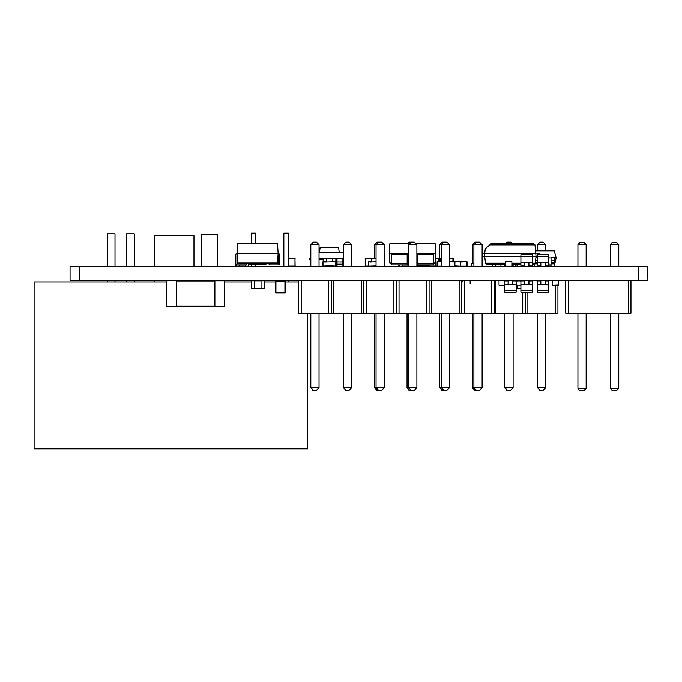 <?xml version="1.0" encoding="UTF-8"?>
<svg xmlns="http://www.w3.org/2000/svg" width="682" height="682" viewBox="0 0 682 682"><rect width="100%" height="100%" fill="white"/><g stroke="black" fill="none" stroke-linecap="round" stroke-linejoin="round"><path stroke-width="1.02" d="M647.781 266.227L647.9 280.652L647.9 266.227L647.9 280.652L647.9 266.227L70.058 266.227L70.058 280.652L70.058 266.227L70.058 280.652L647.781 280.652M460.887 313.26L494.322 313.26L494.322 280.652L461.705 280.652L464.272 280.652L464.272 313.26L461.705 313.26L461.705 280.652L459.139 280.652L461.705 280.652M491.756 313.26L491.756 280.652L494.322 280.652L494.322 313.26M461.705 313.26L298.622 313.26L298.622 280.652L301.197 280.652L298.622 280.652M301.197 313.26L301.197 280.652L333.805 280.652L328.673 280.652L328.673 313.26M331.239 313.26L331.239 280.652M333.805 313.26L333.805 280.652L366.422 280.652L361.29 280.652L361.29 313.26M363.856 313.26L363.856 280.652M393.906 313.26L393.906 280.652L366.422 280.652L366.422 313.26L363.046 313.26M396.472 313.26L396.472 280.652L399.038 280.652L396.472 280.652M426.523 313.26L426.523 280.652L399.038 280.652L399.038 313.26L395.654 313.26M429.089 313.26L429.089 280.652L431.655 280.652L429.089 280.652M459.139 313.26L459.139 280.652L431.655 280.652L431.655 313.26L428.27 313.26M310.822 280.652L319.04 280.652M343.438 280.652L351.656 280.652M374.427 280.652L384.273 280.652M407.043 280.652L416.89 280.652M439.66 280.652L449.506 280.652M465.005 280.652L482.123 280.652M475.721 242.238L479.557 242.127L476.471 242.127L479.557 242.127L476.471 242.127L473.905 244.693L482.123 244.693L479.557 242.127L482.123 244.693L482.123 266.227M474.084 242.238L477.92 242.127L474.843 242.127L477.92 242.127L474.843 242.127L472.276 244.693L473.905 244.693L473.905 266.227M482.123 313.26L482.123 387.743L479.557 390.309L476.471 390.309L473.905 387.743L482.123 387.743L479.557 390.309L475.721 390.198M473.905 313.26L473.905 387.743L472.276 387.743L472.276 313.26M443.104 242.238L446.94 242.127L443.854 242.127L446.94 242.127L443.854 242.127L441.288 244.693L449.506 244.693L446.94 242.127L449.506 244.693L449.506 266.227M441.467 242.238L445.303 242.127L442.226 242.127L445.303 242.127L442.226 242.127L439.66 244.693L441.288 244.693L441.288 266.227M449.506 313.26L449.506 387.743L446.94 390.309L443.854 390.309L441.288 387.743L449.506 387.743L446.94 390.309L443.104 390.198M441.288 313.26L441.288 387.743L439.66 387.743L439.66 313.26M410.487 242.238L414.324 242.127L411.237 242.127L414.324 242.127L411.237 242.127L408.671 244.693L416.89 244.693L414.324 242.127L416.89 244.693L416.89 266.227M408.671 244.693L408.671 266.227M416.89 313.26L416.89 387.743L414.324 390.309L411.237 390.309L408.671 387.743L416.89 387.743L414.324 390.309L410.487 390.198M408.671 313.26L408.671 387.743L407.043 387.743L407.043 313.26M377.871 242.238L381.707 242.127L378.621 242.127L381.707 242.127L378.621 242.127L376.055 244.693L384.273 244.693L381.707 242.127L384.273 244.693L384.273 266.227M376.242 242.238L380.079 242.127L376.993 242.127L380.079 242.127L376.993 242.127L374.427 244.693L376.055 244.693L376.055 266.227M384.273 313.26L384.273 387.743L381.707 390.309L378.621 390.309L376.055 387.743L384.273 387.743L381.707 390.309L377.871 390.198M376.055 313.26L376.055 387.743L374.427 387.743L374.427 313.26M345.254 242.238L349.09 242.127L346.004 242.127L349.09 242.127L346.004 242.127L343.438 244.693L351.656 244.693L349.09 242.127L351.656 244.693L351.656 266.227M343.438 244.693L343.438 266.227M351.656 313.26L351.656 387.743L349.09 390.309L346.004 390.309L343.438 387.743L351.656 387.743L349.09 390.309L345.254 390.198M343.438 313.26L343.438 387.743M312.637 242.238L316.474 242.127L313.396 242.127L316.474 242.127L313.396 242.127L310.822 244.693L319.04 244.693L316.474 242.127L319.04 244.693L319.04 266.227M310.822 244.693L310.822 266.227M319.04 313.26L319.04 387.743L316.474 390.309L313.396 390.309L310.822 387.743L319.04 387.743L316.474 390.309L312.637 390.198M310.822 313.26L310.822 387.743M454.928 262.058L449.506 261.735L454.928 261.803L454.86 266.227L449.506 266.168M453.581 261.735L449.856 261.735M545.14 266.227L545.14 262.255L545.268 266.227M540.707 266.227L540.707 262.255L545.14 262.255M540.835 266.227L540.835 262.255M545.233 266.227L545.233 262.382L548.763 262.382L545.233 262.255L548.763 262.255L548.763 265.971L545.233 265.971L548.123 266.227M537.851 265.971L540.741 265.971L540.741 262.382L537.211 262.255L540.741 262.255L537.211 262.382L537.211 254.676L537.211 256.27L548.763 256.27L548.763 262.255M537.211 262.382L537.211 265.971L540.741 266.227M537.211 254.676L548.763 254.676L537.211 254.676L548.763 254.676L548.763 256.27M540.835 280.652L540.835 284.624L540.707 280.652M545.268 280.652L545.268 284.624L540.835 284.624M545.14 280.652L545.14 284.624M540.741 280.652L540.741 284.496L537.211 284.496L540.741 284.624L537.211 284.624L537.211 280.907L540.741 280.907L531.815 280.652M548.771 284.624L545.233 284.624L548.771 284.496L548.771 292.203L548.771 290.609L537.211 290.609L537.211 284.624M548.123 280.907L545.233 280.652M548.771 292.203L537.211 292.203L537.211 290.609M545.233 280.907L548.771 280.907L548.771 284.496L545.233 284.496L545.233 280.907M295.11 266.099L294.982 258.529L288.682 258.657L288.682 266.099L288.682 258.657L295.11 258.657L288.818 258.529L294.982 258.529L288.818 258.529L294.982 258.657L294.982 266.099L288.682 266.099L288.682 258.657L288.682 266.099M245.58 266.168L239.16 266.168L245.58 266.227L245.58 264.931M245.58 263.653L245.58 263.005M239.16 263.005L239.16 263.653M239.16 264.931L239.16 266.227M245.58 266.099L248.666 266.227L248.666 263.602M248.794 266.099L248.794 263.729M239.16 266.099L235.946 266.099L235.946 264.19L236.074 266.227M408.671 253.38L389.2 253.38L389.848 243.747L408.85 243.747M396.319 243.747L400.002 243.747L396.319 243.747M397.64 243.747L398.126 243.747M398.979 243.747L396.958 243.747M396.387 243.747L398.373 243.747M408.671 263.005L407.18 263.005M391.775 263.005L389.848 263.005L391.775 264.292L391.775 264.931L391.775 264.292M389.2 253.38L389.848 263.005M398.527 243.747L399.422 243.747M399.933 243.747L400.982 243.747M408.671 263.44L407.18 264.292L407.18 264.931L391.775 264.931L391.775 253.38L407.18 253.38L407.18 254.659L391.775 254.659M391.775 263.653L407.18 263.653L407.18 254.659M407.18 263.653L407.18 264.931L391.775 264.931M402.568 264.931L402.568 266.227M408.671 266.168L402.568 266.168L408.671 266.168M402.568 266.099L399.49 266.227L399.354 264.931L399.354 266.099L398.416 266.099L398.416 264.931M435.525 266.227L435.5 258.538L438.739 258.657L438.611 261.735M429.106 264.931L429.106 265.588M429.106 266.168L435.525 266.168M435.5 258.538L438.611 258.529L438.739 261.735M416.89 253.38L435.841 253.38L435.201 243.747L416.711 243.747M422.414 243.747L426.097 243.747L422.414 243.747M423.727 243.747L424.213 243.747M425.074 243.747L423.053 243.747M422.482 243.747L424.468 243.747M435.841 253.38L435.201 263.005L433.275 263.005M417.861 263.005L416.89 263.005M424.622 243.747L425.517 243.747M426.028 243.747L427.077 243.747M435.201 263.005L433.275 264.292L433.275 264.931L417.861 264.931L417.861 264.292L416.89 263.96M417.861 264.292L417.861 253.38L433.275 253.38L433.275 254.659L417.861 254.659M417.861 263.653L433.275 263.653L433.275 254.659M433.275 263.653L433.275 264.931L417.861 264.931M441.288 261.803L437.153 261.803L437.153 266.227L437.153 261.735L441.288 261.735L437.094 262.058M438.441 261.735L441.288 261.735L437.153 261.735L437.094 266.168L437.094 261.803L437.094 266.168L441.288 266.168M524.535 280.652L524.535 284.624L520.903 284.624L520.903 280.907L524.432 280.907L524.432 284.624L524.407 280.652L521.542 280.652M531.815 280.907L528.934 280.907L532.463 280.907L532.463 292.203L532.463 290.609L520.903 290.609L520.903 284.624M520.903 284.496L524.432 284.496L520.903 284.496M528.934 280.652L528.934 284.496L532.463 284.496L528.934 284.624L532.463 284.624M528.959 280.652L528.959 284.624L524.535 284.624M528.831 280.652L528.831 284.624M532.463 292.203L520.903 292.203L520.903 290.609M532.454 265.971L528.925 265.971L528.925 262.255L532.454 262.255L532.454 265.971M521.542 265.971L524.432 265.971L520.903 265.971L520.903 262.382L524.432 262.382L520.903 262.382M532.454 262.382L528.925 262.382L532.454 262.382M524.432 265.971L524.432 262.255L524.432 265.971M528.831 266.227L528.831 262.255L528.959 266.227M528.831 262.255L520.903 262.255L520.903 254.676L520.903 256.27L532.454 256.27L532.454 262.255M524.526 266.227L524.526 262.255M528.925 266.227L531.815 266.227M520.903 254.676L532.454 254.676L520.903 254.676L532.454 254.676L532.454 256.27M548.967 263.405L548.822 266.227L548.123 266.193M471.927 266.227L471.774 263.405L471.927 266.227L471.774 263.405L473.905 263.295L471.774 263.405L473.905 263.295L471.774 263.405L471.927 266.227L473.905 266.125M482.873 256.406A1.287 1.287 -7.8 0 0 482.123 256.645A1.287 1.287 -7.8 0 1 482.873 256.406L484.689 256.406L485.524 263.175L486.795 264.309L505.481 264.309M536.052 253.585L482.873 253.585A4.109 4.109 172.2 0 0 482.123 253.653A4.109 4.109 172.2 0 1 482.873 253.585L484.689 253.585L482.873 253.585A4.109 4.109 172.2 0 0 482.123 253.653A4.109 4.109 172.2 0 1 482.873 253.585L484.689 253.585L485.269 248.853L491.031 243.755L533.716 243.755L491.031 243.755L489.761 244.889L491.031 243.755L533.716 243.755L534.986 244.889L536.052 256.406L537.211 256.406M537.876 253.585A4.109 4.109 -7.8 0 1 540.664 254.676A4.109 4.109 -7.8 0 0 537.876 253.585A4.109 4.109 -7.8 0 1 540.664 254.676A4.109 4.109 -7.8 0 0 537.876 253.585M491.031 243.755L533.716 243.755L491.031 243.755L533.716 243.755L495.925 243.755L533.716 243.755L534.986 244.889L489.761 244.889M484.689 253.585L484.689 256.406L520.903 256.406M532.454 264.309L533.946 264.309L535.225 263.175L536.052 256.406L532.454 256.406M511.901 264.309L520.903 264.309M307.616 313.26L307.616 448.867L34.1 448.867L34.1 281.93L166.732 281.93M298.622 281.93L285.57 281.93M275.298 281.93L264.241 281.93M251.402 281.93L224.523 281.93M217.729 234.42L217.729 266.227L217.729 234.42L201.676 234.42L201.676 266.227M193.969 235.708L193.969 266.227L193.969 235.708L154.166 235.708L154.166 266.227M115.002 281.93L115.002 280.652L115.002 281.93M115.002 233.781L115.002 266.227L115.002 233.781L107.296 233.781L107.296 266.227M134.26 281.93L134.26 280.652L134.26 281.93M134.26 233.781L134.26 266.227L134.26 233.781L126.554 233.781L126.554 266.227M126.554 281.93L126.554 280.652M107.296 281.93L107.296 280.652M255.733 266.227L255.733 264.292L255.733 266.227M255.733 233.133L255.733 243.747L255.733 233.133L255.733 243.747L255.733 233.133L251.24 233.133L251.24 243.747M288.35 233.133L288.35 266.227L288.35 233.133L288.35 266.227L288.35 233.133L283.857 233.133L283.857 266.227M288.35 280.652L288.35 281.93L288.35 280.652M251.24 281.93L251.24 280.652M251.24 266.227L251.24 264.292M546.538 250.823L543.324 250.823L546.538 250.823M551.03 260.498L554.236 260.498L554.236 257.455L551.03 257.455L551.03 263.917L554.236 263.917L554.236 266.227L556.162 257.881L554.236 257.881M492.6 266.227L492.6 264.309L492.6 266.227L492.6 264.948L491.918 264.948L491.807 264.309M495.814 264.309L495.814 266.227L495.814 264.948L500.946 264.948L500.946 266.227L500.946 264.309L500.946 266.227M504.16 264.309L504.16 266.227L504.16 264.948L505.481 264.948M512.506 264.309L512.506 266.227L512.506 264.948L517.638 264.948L517.638 266.227L517.638 264.309L517.638 266.227M520.852 264.309L520.903 264.948M532.454 264.948L534.338 264.948L534.338 266.227L534.338 263.184M548.891 264.948L551.03 264.948L551.03 266.227L551.03 263.184L554.236 263.184M548.763 257.881L551.03 257.881M535.924 257.455L537.211 257.455M535.72 250.823L554.27 250.823L556.162 257.881M534.867 263.917L537.211 263.917M534.338 264.249L534.338 266.227M554.236 259.765L554.236 263.917L551.03 263.917L551.03 266.227M551.03 260.856L551.03 259.765M449.762 258.529L453.283 258.657L453.283 261.735M440.7 258.529L441.288 258.529L440.129 258.657L440.257 261.735M450.205 258.529L453.419 258.657L453.419 261.735L453.419 258.657M449.762 261.735L449.762 258.657L452.839 258.529M452.967 261.735L452.967 258.657L452.839 261.735M398.288 264.931L398.288 266.099M376.055 258.529L371.545 258.529M332.79 261.735L332.79 258.529L326.363 258.538L326.363 261.735M326.363 266.168L332.62 265.912L326.141 265.912M324.785 258.529L335.868 258.529L323.157 258.657L323.157 261.735L323.285 258.529L335.868 258.657L335.774 266.099M326.363 258.529L323.285 258.529L326.363 258.529M335.996 266.099L335.996 258.657L332.79 258.529M224.455 306.312L224.523 280.779L214.89 280.652L214.89 306.329L224.395 306.329L214.89 306.329M176.365 280.839L214.89 280.839L176.365 280.839L214.89 280.839L176.365 280.839L176.365 306.133L214.89 306.133L176.365 306.133M176.365 306.329L166.732 306.201L166.86 280.779L176.365 280.652L176.365 306.201L166.86 306.329M166.732 280.779L176.365 280.652L166.732 280.779L166.732 306.201M214.89 280.779L224.523 280.779L224.523 306.201L214.89 306.201M517.127 280.652L515.507 280.652M517.169 285.144L517.169 288.35L520.903 288.341L517.127 288.35M261.036 280.711L254.608 280.711L254.608 288.222L261.036 288.341L251.53 288.35L251.53 280.652L251.53 288.35L254.608 288.35L251.402 288.222M261.036 280.652L261.036 288.341L251.53 288.35M264.241 280.779L264.241 288.222L264.113 280.652M264.241 288.222L261.036 288.341L264.241 288.222L264.113 280.779L261.036 280.779M261.036 288.341L254.608 288.341M272.161 243.747L277.506 243.747L272.161 243.747L277.506 243.747L278.145 253.38L237.055 253.38L237.694 243.747L272.161 243.747M278.145 253.38L278.145 263.653L269.092 263.653L269.092 264.931L278.086 264.931A1.287 1.287 135 0 0 279.364 263.653L279.364 254.659A1.287 1.287 135 0 0 278.145 253.38L277.506 263.005L237.694 263.005L237.055 253.38L237.055 263.653L246.1 263.653L246.1 264.931L237.114 264.931A1.287 1.287 135 0 1 235.827 263.653L235.827 254.659A1.287 1.287 135 0 1 237.055 253.38M254.821 243.747L257.063 243.747M254.744 243.747L256.688 243.747M259.254 243.747L261.197 243.747M259.757 243.747L261.573 243.747M263.457 243.747L263.891 243.747M257.421 243.747L258.376 243.747M250.985 243.747L253.116 243.747M251.419 243.747L252.672 243.747M267.191 263.005L265.912 264.292L249.356 264.292L248.069 263.005M376.055 258.657L371.656 258.657L371.656 261.735L371.52 258.529L365.356 258.529L365.228 266.099L365.356 258.529L371.656 258.657L365.228 258.657L365.228 266.099L365.228 258.657L365.228 266.099L365.356 258.657L371.52 258.657L371.52 261.735M368.595 266.099L365.228 266.099M279.364 263.653L279.364 254.659M235.827 263.653L235.827 254.659M246.1 264.931L237.114 264.931M550.868 266.168L548.822 266.168L550.868 266.227L550.868 264.948M521.542 266.168L520.852 266.168L521.542 266.168M517.638 266.099L515.149 266.099L515.149 264.948L515.268 266.227M521.542 280.711L517.169 280.967M517.169 288.213L516.155 288.222M517.169 288.35L516.155 288.35L517.169 288.35M504.595 280.907L508.124 280.907L508.124 284.624L504.595 284.624L504.595 280.907M515.507 280.907L512.617 280.907L516.155 280.907L516.155 292.203L516.155 290.609L504.595 290.609L504.595 284.624M504.595 284.496L508.124 284.496L504.595 284.496M512.617 280.652L512.617 284.496L516.155 284.496L512.617 284.624L516.155 284.624M508.226 280.652L508.226 284.624L508.09 280.652M512.651 280.652L512.651 284.624L508.226 284.624M512.523 280.652L512.523 284.624M508.124 280.652L493.504 280.652M516.155 292.203L504.595 292.203L504.595 290.609M275.937 292.842L284.923 292.842L275.937 292.842L275.937 292.203L284.923 292.203L284.923 281.291L275.937 281.291L275.937 292.203L275.298 292.203A0.639 0.639 -90 0 0 275.937 292.842M284.923 292.842A0.639 0.639 -90 0 0 285.57 292.203L285.57 281.291A0.639 0.639 -90 0 0 284.923 280.652A0.639 0.639 -90 0 1 285.57 281.291L285.57 292.203L285.57 281.291L285.57 292.203L284.923 292.203L284.923 292.842A0.639 0.639 -90 0 0 285.57 292.203M275.937 280.652A0.639 0.639 -90 0 0 275.298 281.291L275.298 292.203L275.298 281.291L275.937 281.291L275.937 280.652M429.319 264.931L429.319 265.588A0.639 0.639 0 0 1 428.68 266.227L428.68 264.931M324.862 262.058L335.706 261.735L335.774 266.168L335.706 261.803L333.208 261.735L335.706 261.735L333.208 261.735L335.774 261.803L335.774 266.168L332.628 265.912M326.081 265.912L322.936 266.168L322.936 261.803L322.936 266.168L322.936 261.803L322.936 266.168L322.936 261.803L322.936 266.168L322.936 261.803L322.936 266.168L322.936 261.803L325.502 261.735L322.995 261.803L322.995 266.227L322.936 261.803L324.794 262.058M333.89 261.743L335.706 261.735L333.89 261.743M322.995 261.735L325.502 261.735L322.995 261.735M370.522 262.058L376.055 261.735M376.055 265.912L368.664 266.168L368.664 261.803L370.454 262.058M370.454 261.735L368.595 261.803L368.655 266.227L368.595 261.803L370.454 261.735M460.631 265.912L460.631 261.803L460.7 266.227L454.928 265.912M449.506 261.803L461.382 261.735M515.507 280.711L520.903 280.967M520.903 285.144L516.155 284.982M498.96 285.076L504.595 285.144L499.019 285.144L499.019 280.652L505.234 280.711M552.19 285.144L552.122 280.711L552.122 285.076L558.481 285.076L558.541 280.711L558.481 285.144L552.122 285.144L558.541 284.82M552.122 285.076L552.19 280.652L558.541 280.711L558.481 285.144M510.554 261.735L505.481 261.735L505.481 266.168L505.541 261.735L511.841 261.735L506.828 261.735M511.901 261.803L511.841 266.227L505.541 266.168L505.541 261.803L505.541 266.227L505.481 262.058M511.841 261.735L505.541 261.803L511.841 261.735M470.137 280.652L470.137 283.49M462.694 280.652L462.694 281.93M459.864 280.652L459.864 281.93M555.353 280.652L548.123 280.652M557.927 313.26L557.927 285.144L557.927 313.26L525.311 313.26L525.311 292.203M522.736 280.652L527.877 280.652M527.877 313.26L527.877 292.203M525.311 313.26L493.504 313.26M495.26 313.26L495.26 280.652M460.887 280.652L462.643 280.652M428.27 280.652L430.027 280.652M363.046 280.652L362.227 280.652M395.654 280.652L392.278 280.652M539.317 242.238L543.153 242.127L540.076 242.127L543.153 242.127L540.076 242.127L537.51 244.693L545.728 244.693L543.153 242.127L545.728 244.693L545.728 250.823M537.51 244.693L537.51 250.823M545.728 313.26L545.728 387.743L543.153 390.309L540.076 390.309L537.51 387.743L545.728 387.743L543.153 390.309L539.317 390.198M537.51 313.26L537.51 387.743M513.111 264.948L513.111 266.227M504.893 264.948L504.893 266.227M513.111 313.26L513.111 387.743L510.537 390.309L507.459 390.309L504.893 387.743L513.111 387.743L510.537 390.309L506.7 390.198M504.893 313.26L504.893 387.743M472.276 244.693L472.276 263.38M439.66 244.693L439.66 261.735M374.427 244.693L374.427 258.529M505.064 243.755L507.459 242.127L510.537 242.127L507.459 242.127L510.537 242.127L512.932 243.755L510.537 242.127L506.7 242.238M474.084 390.198L477.92 390.309L474.843 390.309L472.276 387.743M441.467 390.198L445.303 390.309L442.226 390.309L439.66 387.743M407.222 243.747L409.609 242.127L412.695 242.127L408.859 242.238M408.859 390.198L412.695 390.309L409.609 390.309L407.043 387.743M376.242 390.198L380.079 390.309L376.993 390.309L374.427 387.743M568.302 280.652L565.728 280.652L565.728 313.26L568.302 313.26L568.302 280.652L575.165 280.652M630.961 280.652L630.961 313.26L630.961 280.652L630.961 313.26L568.302 313.26M586.145 244.565L577.927 244.565L579.853 242.639L584.218 242.639L586.145 244.565L586.145 266.227L586.145 244.565L584.218 242.639L586.145 244.565L586.145 266.227L586.145 244.565L586.145 266.227L586.145 244.565L584.218 242.639M577.927 244.565L577.927 266.227M577.927 313.26L577.927 388.382L579.291 390.223M586.145 313.26L586.145 388.382L584.218 390.309L579.853 390.309L584.218 390.309L586.145 388.382L584.218 390.309L579.853 390.309L584.218 390.309L579.853 390.309L584.218 390.309L579.853 390.309L584.218 390.309L586.145 388.382L584.218 390.309L586.145 388.382L584.218 390.309L586.145 388.382L584.218 390.309L586.145 388.382L584.218 390.309L586.145 388.382L586.145 313.26M579.853 242.639L579.291 242.724M618.762 244.565L610.543 244.565L612.47 242.639L616.835 242.639L618.762 244.565L618.762 266.227L618.762 244.565L616.835 242.639L618.762 244.565L616.835 242.639L618.762 244.565L618.762 266.227L618.762 244.565L616.835 242.639L618.762 244.565L616.835 242.639L618.762 244.565L618.762 266.227L618.762 244.565L616.835 242.639M610.543 244.565L610.543 266.227M610.543 313.26L610.543 388.382L611.907 390.223M618.762 313.26L618.762 388.382L616.835 390.309L612.47 390.309L616.835 390.309L618.762 388.382L616.835 390.309L612.47 390.309L616.835 390.309L618.762 388.382L616.835 390.309L612.47 390.309L616.835 390.309L618.762 388.382L616.835 390.309L618.762 388.382L616.835 390.309L612.47 390.309L616.835 390.309L618.762 388.382L616.835 390.309L618.762 388.382L618.762 313.26M612.47 242.639L611.907 242.724M310.822 255.878L309.781 258.725L310.822 263.584M342.893 264.923L337.019 264.923L337.019 263.951L337.019 266.227L337.019 264.923L342.893 264.923L342.893 266.227L342.893 259.706L343.438 259.706M335.996 259.706L337.019 259.706L337.019 261.99L337.019 258.401L342.893 258.401L337.019 258.401L337.019 261.99L337.019 258.401L342.893 258.401L342.893 261.99L337.019 261.99L337.019 263.951L342.893 263.951M319.04 259.706L323.157 259.706M309.781 259.706L310.822 259.706M342.893 258.725L343.438 258.725M335.996 258.725L337.019 258.725M319.04 258.725L323.157 258.725M309.781 258.725L310.822 258.725M343.438 252.621L319.04 252.204M330.659 258.401L324.785 258.401L330.659 258.401M330.796 247.609L336.132 247.609L330.796 247.609M319.474 252.204L320.122 247.609L338.587 247.609L339.235 252.204M533.716 243.755L534.986 244.889M505.481 263.175L485.524 263.175L486.795 264.309M465.704 261.735L461.978 261.735M467.051 261.803L467.051 266.168L467.051 261.803L460.7 261.803L460.7 266.168L466.991 266.168L466.991 261.735L460.631 262.058M79.837 266.227L79.837 280.652M638.113 266.227L638.113 280.652M454.86 261.735L449.506 261.735M245.58 266.04L239.16 266.04M236.083 264.411L236.083 266.227M408.671 266.04L402.568 266.04M399.49 264.931L399.354 266.099M435.525 266.04L429.14 266.04M435.491 258.666L438.611 258.657L435.525 258.529M437.094 266.099L435.525 266.099M537.211 263.184L532.454 263.175M520.903 263.175L511.901 263.175M535.268 262.834L537.211 262.834M535.549 260.498L537.211 260.498M551.03 263.917L554.236 263.917M551.03 262.834L554.236 262.834M441.288 258.657L440.129 258.657M376.055 266.099L371.809 266.099M332.56 266.04L326.363 266.04M323.285 261.735L323.157 258.657M214.89 306.005L176.365 306.005M224.523 280.779L224.395 306.201M176.365 280.967L214.89 280.967M516.947 280.779L518.473 280.779M254.608 280.779L251.402 280.779M254.608 280.839L261.036 280.839M371.52 258.529L371.656 261.735M550.868 266.04L548.831 266.04M521.542 266.04L520.852 266.04M515.277 264.948L515.277 266.227M517.169 280.839L521.542 280.839M284.923 280.652L284.923 281.291L285.57 281.291M416.89 265.588L429.319 265.588M322.936 266.168L322.936 261.803L322.936 266.168M499.019 285.144L504.595 285.076M555.353 313.26L555.353 285.144M522.736 313.26L522.736 292.203M628.395 313.26L628.395 280.652M577.927 388.382L586.145 388.382M610.543 388.382L618.762 388.382M460.631 266.168L460.631 261.803L460.631 266.168M154.166 280.652L154.166 281.93"/></g></svg>
